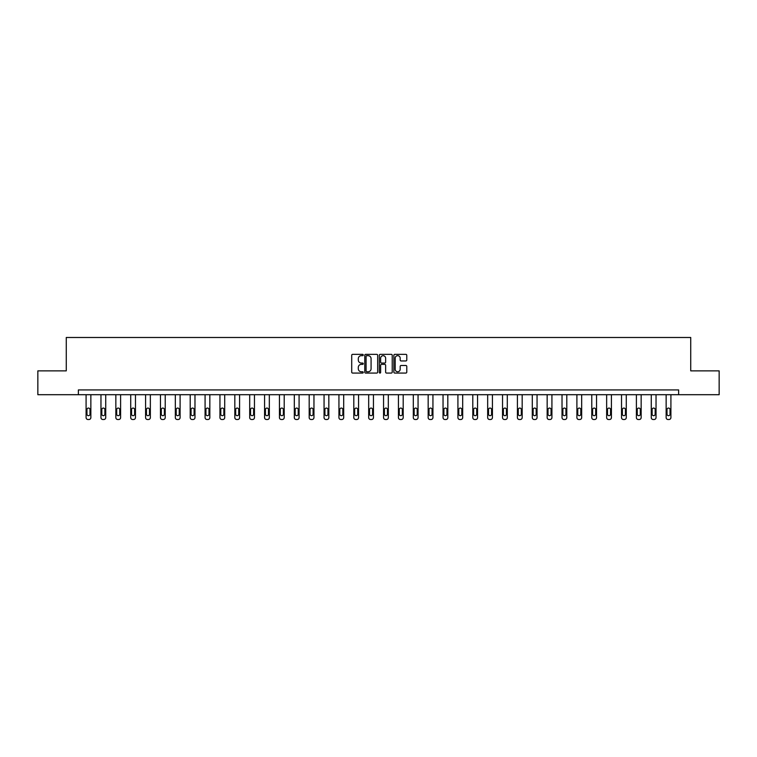 <?xml version="1.0" encoding="UTF-8"?>
<svg xmlns="http://www.w3.org/2000/svg" width="757" height="757" viewBox="0 0 757 757"><rect width="100%" height="100%" fill="white"/><g stroke="black" fill="none" stroke-linecap="round" stroke-linejoin="round"><path stroke-width="1.14" d="M363.246 355.014A0.653 0.653 0 0 0 362.594 354.352L352.648 354.352A0.937 0.937 0 0 0 351.712 355.288L351.712 372.132A0.937 0.937 0 0 0 352.648 373.069L362.594 373.069A0.653 0.653 0 0 0 363.246 372.416A0.653 0.653 0 0 0 362.594 371.763L361.307 371.763A2.99 2.99 0 0 1 358.307 368.763L358.307 367.363A2.99 2.99 0 0 1 361.307 364.372L362.594 364.372A0.653 0.653 0 0 0 363.246 363.71A0.653 0.653 0 0 0 362.594 363.057L361.307 363.057A2.99 2.99 0 0 1 358.307 360.067L358.307 358.657A2.99 2.99 0 0 1 361.307 355.667L362.594 355.667A0.653 0.653 0 0 0 363.246 355.014M405.847 360.957A0.937 0.937 0 0 0 406.783 360.02L406.783 355.288A0.937 0.937 0 0 0 405.847 354.352L394.804 354.352A0.937 0.937 0 0 0 393.867 355.288L393.867 372.132A0.937 0.937 0 0 0 394.804 373.069L405.847 373.069A0.937 0.937 0 0 0 406.783 372.132L406.783 366.426A0.937 0.937 0 0 0 405.847 365.489L401.125 365.489A0.937 0.937 0 0 0 400.188 366.426L400.188 369.255A2.508 2.508 0 0 1 397.68 371.763A2.508 2.508 0 0 1 395.182 369.255L395.182 358.165A2.508 2.508 0 0 1 397.68 355.667A2.508 2.508 0 0 1 400.188 358.165L400.188 360.02A0.937 0.937 0 0 0 401.125 360.957L405.847 360.957M78.368 394.7L37.85 394.7L37.85 370.864L66.266 370.864L66.266 337.49L690.734 337.49L690.734 370.864L719.15 370.864L719.15 394.7L678.632 394.7L678.632 389.931L78.368 389.931L78.368 394.7L678.632 394.7M377.677 355.288A0.937 0.937 0 0 0 376.749 354.352L365.707 354.352A0.937 0.937 0 0 0 364.77 355.288L364.77 372.132A0.937 0.937 0 0 0 365.707 373.069L376.749 373.069A0.937 0.937 0 0 0 377.677 372.132L377.677 355.288M380.251 354.352L391.293 354.352A0.937 0.937 0 0 1 392.23 355.288L392.23 372.132A0.937 0.937 0 0 1 391.293 373.069L386.572 373.069A0.937 0.937 0 0 1 385.635 372.132L385.635 365.3A0.937 0.937 0 0 0 384.698 364.372L381.566 364.372A0.937 0.937 0 0 0 380.629 365.3L380.629 372.416A0.653 0.653 0 0 1 379.976 373.069A0.653 0.653 0 0 1 379.323 372.416L379.323 355.288A0.937 0.937 0 0 1 380.251 354.352M366.729 355.667A0.653 0.653 0 0 0 366.076 356.32L366.076 371.11A0.653 0.653 0 0 0 366.729 371.763L368.091 371.763A2.99 2.99 0 0 0 371.081 368.763L371.081 358.657A2.99 2.99 0 0 0 368.091 355.667L366.729 355.667M385.635 358.212A2.508 2.508 0 0 0 383.137 355.714A2.508 2.508 0 0 0 380.629 358.212L380.629 362.12A0.937 0.937 0 0 0 381.566 363.057L384.698 363.057A0.937 0.937 0 0 0 385.635 362.12L385.635 358.212M90.859 394.7L90.859 417.599A1.911 1.911 0 0 1 88.957 419.51L88.001 419.51A1.911 1.911 0 0 1 86.09 417.599L86.09 394.7M89.998 414.164L89.998 409.594A1.523 1.523 0 0 0 88.474 408.061A1.523 1.523 0 0 0 86.951 409.594L86.951 414.164A1.523 1.523 0 0 0 88.474 415.688A1.523 1.523 0 0 0 89.998 414.164M105.734 394.7L105.734 417.599A1.911 1.911 0 0 1 103.823 419.51L102.876 419.51A1.911 1.911 0 0 1 100.965 417.599L100.965 394.7M104.873 414.164L104.873 409.594A1.523 1.523 0 0 0 103.349 408.061A1.523 1.523 0 0 0 101.826 409.594L101.826 414.164A1.523 1.523 0 0 0 103.349 415.688A1.523 1.523 0 0 0 104.873 414.164M120.609 394.7L120.609 417.599A1.911 1.911 0 0 1 118.698 419.51L117.742 419.51A1.911 1.911 0 0 1 115.84 417.599L115.84 394.7M119.748 414.164L119.748 409.594A1.523 1.523 0 0 0 118.224 408.061A1.523 1.523 0 0 0 116.692 409.594L116.692 414.164A1.523 1.523 0 0 0 118.224 415.688A1.523 1.523 0 0 0 119.748 414.164M135.475 394.7L135.475 417.599A1.911 1.911 0 0 1 133.573 419.51L132.617 419.51A1.911 1.911 0 0 1 130.715 417.599L130.715 394.7M134.623 414.164L134.623 409.594A1.523 1.523 0 0 0 133.09 408.061A1.523 1.523 0 0 0 131.567 409.594L131.567 414.164A1.523 1.523 0 0 0 133.09 415.688A1.523 1.523 0 0 0 134.623 414.164M150.35 394.7L150.35 417.599A1.911 1.911 0 0 1 148.448 419.51L147.492 419.51A1.911 1.911 0 0 1 145.581 417.599L145.581 394.7M149.489 414.164L149.489 409.594A1.523 1.523 0 0 0 147.965 408.061A1.523 1.523 0 0 0 146.442 409.594L146.442 414.164A1.523 1.523 0 0 0 147.965 415.688A1.523 1.523 0 0 0 149.489 414.164M165.225 394.7L165.225 417.599A1.911 1.911 0 0 1 163.313 419.51L162.367 419.51A1.911 1.911 0 0 1 160.456 417.599L160.456 394.7M164.364 414.164L164.364 409.594A1.523 1.523 0 0 0 162.84 408.061A1.523 1.523 0 0 0 161.317 409.594L161.317 414.164A1.523 1.523 0 0 0 162.84 415.688A1.523 1.523 0 0 0 164.364 414.164M180.1 394.7L180.1 417.599A1.911 1.911 0 0 1 178.188 419.51L177.233 419.51A1.911 1.911 0 0 1 175.331 417.599L175.331 394.7M179.239 414.164L179.239 409.594A1.523 1.523 0 0 0 177.715 408.061A1.523 1.523 0 0 0 176.192 409.594L176.192 414.164A1.523 1.523 0 0 0 177.715 415.688A1.523 1.523 0 0 0 179.239 414.164M194.975 394.7L194.975 417.599A1.911 1.911 0 0 1 193.063 419.51L192.108 419.51A1.911 1.911 0 0 1 190.206 417.599L190.206 394.7M194.114 414.164L194.114 409.594A1.523 1.523 0 0 0 192.59 408.061A1.523 1.523 0 0 0 191.057 409.594L191.057 414.164A1.523 1.523 0 0 0 192.59 415.688A1.523 1.523 0 0 0 194.114 414.164M209.84 394.7L209.84 417.599A1.911 1.911 0 0 1 207.938 419.51L206.983 419.51A1.911 1.911 0 0 1 205.081 417.599L205.081 394.7M208.989 414.164L208.989 409.594A1.523 1.523 0 0 0 207.456 408.061A1.523 1.523 0 0 0 205.932 409.594L205.932 414.164A1.523 1.523 0 0 0 207.456 415.688A1.523 1.523 0 0 0 208.989 414.164M224.715 394.7L224.715 417.599A1.911 1.911 0 0 1 222.813 419.51L221.858 419.51A1.911 1.911 0 0 1 219.946 417.599L219.946 394.7M223.854 414.164L223.854 409.594A1.523 1.523 0 0 0 222.331 408.061A1.523 1.523 0 0 0 220.807 409.594L220.807 414.164A1.523 1.523 0 0 0 222.331 415.688A1.523 1.523 0 0 0 223.854 414.164M239.59 394.7L239.59 417.599A1.911 1.911 0 0 1 237.679 419.51L236.733 419.51A1.911 1.911 0 0 1 234.821 417.599L234.821 394.7M238.729 414.164L238.729 409.594A1.523 1.523 0 0 0 237.206 408.061A1.523 1.523 0 0 0 235.682 409.594L235.682 414.164A1.523 1.523 0 0 0 237.206 415.688A1.523 1.523 0 0 0 238.729 414.164M254.466 394.7L254.466 417.599A1.911 1.911 0 0 1 252.554 419.51L251.598 419.51A1.911 1.911 0 0 1 249.696 417.599L249.696 394.7M253.604 414.164L253.604 409.594A1.523 1.523 0 0 0 252.081 408.061A1.523 1.523 0 0 0 250.558 409.594L250.558 414.164A1.523 1.523 0 0 0 252.081 415.688A1.523 1.523 0 0 0 253.604 414.164M269.331 394.7L269.331 417.599A1.911 1.911 0 0 1 267.429 419.51L266.473 419.51A1.911 1.911 0 0 1 264.572 417.599L264.572 394.7M268.48 414.164L268.48 409.594A1.523 1.523 0 0 0 266.956 408.061A1.523 1.523 0 0 0 265.423 409.594L265.423 414.164A1.523 1.523 0 0 0 266.956 415.688A1.523 1.523 0 0 0 268.48 414.164M284.206 394.7L284.206 417.599A1.911 1.911 0 0 1 282.304 419.51L281.349 419.51A1.911 1.911 0 0 1 279.437 417.599L279.437 394.7M283.355 414.164L283.355 409.594A1.523 1.523 0 0 0 281.822 408.061A1.523 1.523 0 0 0 280.298 409.594L280.298 414.164A1.523 1.523 0 0 0 281.822 415.688A1.523 1.523 0 0 0 283.355 414.164M299.081 394.7L299.081 417.599A1.911 1.911 0 0 1 297.179 419.51L296.224 419.51A1.911 1.911 0 0 1 294.312 417.599L294.312 394.7M298.22 414.164L298.22 409.594A1.523 1.523 0 0 0 296.697 408.061A1.523 1.523 0 0 0 295.173 409.594L295.173 414.164A1.523 1.523 0 0 0 296.697 415.688A1.523 1.523 0 0 0 298.22 414.164M313.956 394.7L313.956 417.599A1.911 1.911 0 0 1 312.045 419.51L311.099 419.51A1.911 1.911 0 0 1 309.187 417.599L309.187 394.7M313.095 414.164L313.095 409.594A1.523 1.523 0 0 0 311.572 408.061A1.523 1.523 0 0 0 310.048 409.594L310.048 414.164A1.523 1.523 0 0 0 311.572 415.688A1.523 1.523 0 0 0 313.095 414.164M328.831 394.7L328.831 417.599A1.911 1.911 0 0 1 326.92 419.51L325.964 419.51A1.911 1.911 0 0 1 324.062 417.599L324.062 394.7M327.97 414.164L327.97 409.594A1.523 1.523 0 0 0 326.447 408.061A1.523 1.523 0 0 0 324.923 409.594L324.923 414.164A1.523 1.523 0 0 0 326.447 415.688A1.523 1.523 0 0 0 327.97 414.164M343.697 394.7L343.697 417.599A1.911 1.911 0 0 1 341.795 419.51L340.839 419.51A1.911 1.911 0 0 1 338.937 417.599L338.937 394.7M342.845 414.164L342.845 409.594A1.523 1.523 0 0 0 341.322 408.061A1.523 1.523 0 0 0 339.789 409.594L339.789 414.164A1.523 1.523 0 0 0 341.322 415.688A1.523 1.523 0 0 0 342.845 414.164M358.572 394.7L358.572 417.599A1.911 1.911 0 0 1 356.67 419.51L355.714 419.51A1.911 1.911 0 0 1 353.803 417.599L353.803 394.7M357.72 414.164L357.72 409.594A1.523 1.523 0 0 0 356.187 408.061A1.523 1.523 0 0 0 354.664 409.594L354.664 414.164A1.523 1.523 0 0 0 356.187 415.688A1.523 1.523 0 0 0 357.72 414.164M373.447 394.7L373.447 417.599A1.911 1.911 0 0 1 371.536 419.51L370.589 419.51A1.911 1.911 0 0 1 368.678 417.599L368.678 394.7M372.586 414.164L372.586 409.594A1.523 1.523 0 0 0 371.062 408.061A1.523 1.523 0 0 0 369.539 409.594L369.539 414.164A1.523 1.523 0 0 0 371.062 415.688A1.523 1.523 0 0 0 372.586 414.164M388.322 394.7L388.322 417.599A1.911 1.911 0 0 1 386.411 419.51L385.464 419.51A1.911 1.911 0 0 1 383.553 417.599L383.553 394.7M387.461 414.164L387.461 409.594A1.523 1.523 0 0 0 385.938 408.061A1.523 1.523 0 0 0 384.414 409.594L384.414 414.164A1.523 1.523 0 0 0 385.938 415.688A1.523 1.523 0 0 0 387.461 414.164M403.197 394.7L403.197 417.599A1.911 1.911 0 0 1 401.286 419.51L400.33 419.51A1.911 1.911 0 0 1 398.428 417.599L398.428 394.7M402.336 414.164L402.336 409.594A1.523 1.523 0 0 0 400.813 408.061A1.523 1.523 0 0 0 399.28 409.594L399.28 414.164A1.523 1.523 0 0 0 400.813 415.688A1.523 1.523 0 0 0 402.336 414.164M418.063 394.7L418.063 417.599A1.911 1.911 0 0 1 416.161 419.51L415.205 419.51A1.911 1.911 0 0 1 413.303 417.599L413.303 394.7M417.211 414.164L417.211 409.594A1.523 1.523 0 0 0 415.678 408.061A1.523 1.523 0 0 0 414.155 409.594L414.155 414.164A1.523 1.523 0 0 0 415.678 415.688A1.523 1.523 0 0 0 417.211 414.164M432.938 394.7L432.938 417.599A1.911 1.911 0 0 1 431.036 419.51L430.08 419.51A1.911 1.911 0 0 1 428.169 417.599L428.169 394.7M432.077 414.164L432.077 409.594A1.523 1.523 0 0 0 430.553 408.061A1.523 1.523 0 0 0 429.03 409.594L429.03 414.164A1.523 1.523 0 0 0 430.553 415.688A1.523 1.523 0 0 0 432.077 414.164M447.813 394.7L447.813 417.599A1.911 1.911 0 0 1 445.901 419.51L444.955 419.51A1.911 1.911 0 0 1 443.044 417.599L443.044 394.7M446.952 414.164L446.952 409.594A1.523 1.523 0 0 0 445.428 408.061A1.523 1.523 0 0 0 443.905 409.594L443.905 414.164A1.523 1.523 0 0 0 445.428 415.688A1.523 1.523 0 0 0 446.952 414.164M462.688 394.7L462.688 417.599A1.911 1.911 0 0 1 460.776 419.51L459.821 419.51A1.911 1.911 0 0 1 457.919 417.599L457.919 394.7M461.827 414.164L461.827 409.594A1.523 1.523 0 0 0 460.303 408.061A1.523 1.523 0 0 0 458.78 409.594L458.78 414.164A1.523 1.523 0 0 0 460.303 415.688A1.523 1.523 0 0 0 461.827 414.164M477.563 394.7L477.563 417.599A1.911 1.911 0 0 1 475.651 419.51L474.696 419.51A1.911 1.911 0 0 1 472.794 417.599L472.794 394.7M476.702 414.164L476.702 409.594A1.523 1.523 0 0 0 475.178 408.061A1.523 1.523 0 0 0 473.645 409.594L473.645 414.164A1.523 1.523 0 0 0 475.178 415.688A1.523 1.523 0 0 0 476.702 414.164M492.428 394.7L492.428 417.599A1.911 1.911 0 0 1 490.527 419.51L489.571 419.51A1.911 1.911 0 0 1 487.669 417.599L487.669 394.7M491.577 414.164L491.577 409.594A1.523 1.523 0 0 0 490.044 408.061A1.523 1.523 0 0 0 488.52 409.594L488.52 414.164A1.523 1.523 0 0 0 490.044 415.688A1.523 1.523 0 0 0 491.577 414.164M507.304 394.7L507.304 417.599A1.911 1.911 0 0 1 505.402 419.51L504.446 419.51A1.911 1.911 0 0 1 502.534 417.599L502.534 394.7M506.442 414.164L506.442 409.594A1.523 1.523 0 0 0 504.919 408.061A1.523 1.523 0 0 0 503.396 409.594L503.396 414.164A1.523 1.523 0 0 0 504.919 415.688A1.523 1.523 0 0 0 506.442 414.164M522.179 394.7L522.179 417.599A1.911 1.911 0 0 1 520.267 419.51L519.321 419.51A1.911 1.911 0 0 1 517.409 417.599L517.409 394.7M521.318 414.164L521.318 409.594A1.523 1.523 0 0 0 519.794 408.061A1.523 1.523 0 0 0 518.271 409.594L518.271 414.164A1.523 1.523 0 0 0 519.794 415.688A1.523 1.523 0 0 0 521.318 414.164M537.054 394.7L537.054 417.599A1.911 1.911 0 0 1 535.142 419.51L534.187 419.51A1.911 1.911 0 0 1 532.285 417.599L532.285 394.7M536.193 414.164L536.193 409.594A1.523 1.523 0 0 0 534.669 408.061A1.523 1.523 0 0 0 533.146 409.594L533.146 414.164A1.523 1.523 0 0 0 534.669 415.688A1.523 1.523 0 0 0 536.193 414.164M551.919 394.7L551.919 417.599A1.911 1.911 0 0 1 550.017 419.51L549.062 419.51A1.911 1.911 0 0 1 547.16 417.599L547.16 394.7M551.068 414.164L551.068 409.594A1.523 1.523 0 0 0 549.544 408.061A1.523 1.523 0 0 0 548.011 409.594L548.011 414.164A1.523 1.523 0 0 0 549.544 415.688A1.523 1.523 0 0 0 551.068 414.164M566.794 394.7L566.794 417.599A1.911 1.911 0 0 1 564.892 419.51L563.937 419.51A1.911 1.911 0 0 1 562.025 417.599L562.025 394.7M565.943 414.164L565.943 409.594A1.523 1.523 0 0 0 564.41 408.061A1.523 1.523 0 0 0 562.886 409.594L562.886 414.164A1.523 1.523 0 0 0 564.41 415.688A1.523 1.523 0 0 0 565.943 414.164M581.669 394.7L581.669 417.599A1.911 1.911 0 0 1 579.767 419.51L578.812 419.51A1.911 1.911 0 0 1 576.9 417.599L576.9 394.7M580.808 414.164L580.808 409.594A1.523 1.523 0 0 0 579.285 408.061A1.523 1.523 0 0 0 577.761 409.594L577.761 414.164A1.523 1.523 0 0 0 579.285 415.688A1.523 1.523 0 0 0 580.808 414.164M596.544 394.7L596.544 417.599A1.911 1.911 0 0 1 594.633 419.51L593.687 419.51A1.911 1.911 0 0 1 591.775 417.599L591.775 394.7M595.683 414.164L595.683 409.594A1.523 1.523 0 0 0 594.16 408.061A1.523 1.523 0 0 0 592.636 409.594L592.636 414.164A1.523 1.523 0 0 0 594.16 415.688A1.523 1.523 0 0 0 595.683 414.164M611.419 394.7L611.419 417.599A1.911 1.911 0 0 1 609.508 419.51L608.552 419.51A1.911 1.911 0 0 1 606.65 417.599L606.65 394.7M610.558 414.164L610.558 409.594A1.523 1.523 0 0 0 609.035 408.061A1.523 1.523 0 0 0 607.511 409.594L607.511 414.164A1.523 1.523 0 0 0 609.035 415.688A1.523 1.523 0 0 0 610.558 414.164M626.285 394.7L626.285 417.599A1.911 1.911 0 0 1 624.383 419.51L623.427 419.51A1.911 1.911 0 0 1 621.525 417.599L621.525 394.7M625.433 414.164L625.433 409.594A1.523 1.523 0 0 0 623.91 408.061A1.523 1.523 0 0 0 622.377 409.594L622.377 414.164A1.523 1.523 0 0 0 623.91 415.688A1.523 1.523 0 0 0 625.433 414.164M641.16 394.7L641.16 417.599A1.911 1.911 0 0 1 639.258 419.51L638.302 419.51A1.911 1.911 0 0 1 636.391 417.599L636.391 394.7M640.308 414.164L640.308 409.594A1.523 1.523 0 0 0 638.776 408.061A1.523 1.523 0 0 0 637.252 409.594L637.252 414.164A1.523 1.523 0 0 0 638.776 415.688A1.523 1.523 0 0 0 640.308 414.164M656.035 394.7L656.035 417.599A1.911 1.911 0 0 1 654.124 419.51L653.177 419.51A1.911 1.911 0 0 1 651.266 417.599L651.266 394.7M655.174 414.164L655.174 409.594A1.523 1.523 0 0 0 653.651 408.061A1.523 1.523 0 0 0 652.127 409.594L652.127 414.164A1.523 1.523 0 0 0 653.651 415.688A1.523 1.523 0 0 0 655.174 414.164M670.91 394.7L670.91 417.599A1.911 1.911 0 0 1 668.999 419.51L668.043 419.51A1.911 1.911 0 0 1 666.141 417.599L666.141 394.7M670.049 414.164L670.049 409.594A1.523 1.523 0 0 0 668.526 408.061A1.523 1.523 0 0 0 667.002 409.594L667.002 414.164A1.523 1.523 0 0 0 668.526 415.688A1.523 1.523 0 0 0 670.049 414.164"/></g></svg>
